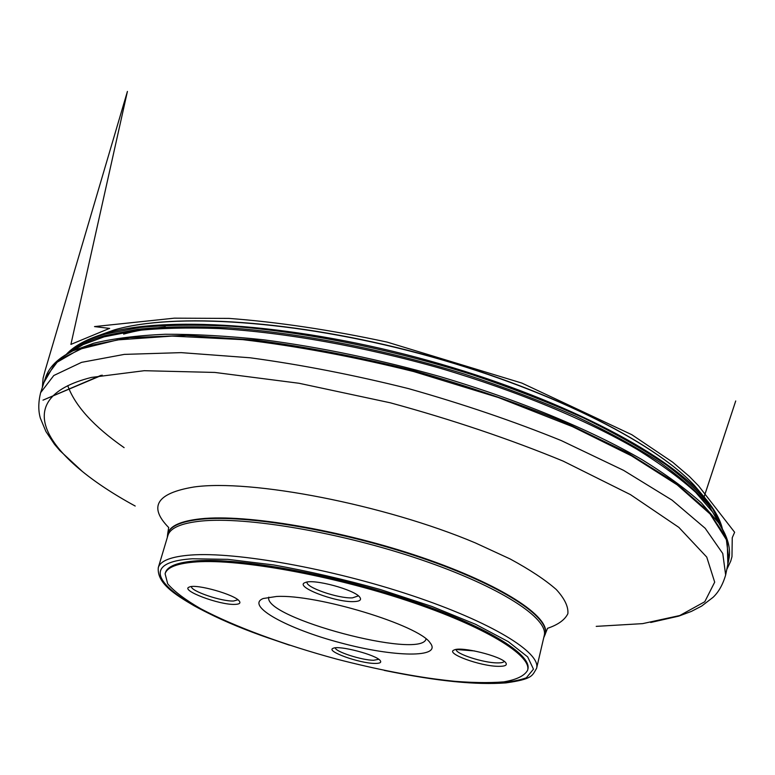 <?xml version="1.0" encoding="UTF-8"?>
<svg xmlns="http://www.w3.org/2000/svg" width="775" height="775" viewBox="0 0 775 775"><rect width="100%" height="100%" fill="white"/><g stroke="black" fill="none" stroke-linecap="round" stroke-linejoin="round"><path stroke-width="1.16" d="M543.73 637.718L545.242 634.279C550.095 617.21 501.551 585.086 421.309 557.797C341.242 530.468 245.995 514.435 200.773 519.26C180.933 521.401 169.909 526.254 167.691 533.82L167.293 537.55M165.104 573.781L165.414 572.754C167.352 566.147 177.892 562.156 197.034 560.79C240.328 557.768 331.409 574.062 408.183 599.714C485.111 625.328 532.154 654.429 527.872 669.193L527.63 670.239C531.892 655.524 484.84 626.462 407.882 600.857C331.099 575.215 239.998 558.901 196.714 561.885C177.572 563.231 167.032 567.193 165.104 573.781L167.7 583.837C174.356 591.567 185.39 599.879 200.803 608.772C234.612 626.713 284.241 644.907 336.505 659.06C376.543 669.426 413.918 676.662 448.609 680.789C470.202 682.746 488.589 683.104 503.75 681.884C516.596 679.685 524.549 675.81 527.63 670.239M307.132 582.064C304.827 587.121 338.074 598.658 352.431 597.874L358.408 595.878M353.865 601.603C359.755 601.39 361.741 599.937 359.813 597.254C354.989 589.746 313.187 578.479 305.214 582.558C293.434 586.317 335.352 602.572 353.865 601.603M235.009 604.384C239.31 604.238 240.773 603.183 239.388 601.216C235.6 594.812 196.123 583.575 189.41 587.014C179.354 590.056 219.548 605.246 235.009 604.384M191.444 586.578C190.495 591.044 221.795 601.681 233.643 601.003L237.906 599.792M335.265 647.842C335.226 651.688 361.857 660.281 373.627 660.271L378.733 659.302M374.838 663.419C379.789 663.477 381.61 662.577 380.293 660.697C376.853 655.03 338.995 645.042 333.221 648.288C324.89 650.971 359.368 663.419 374.838 663.419M456.165 649.469C455.196 653.732 483.251 662.877 497.211 662.896C501.26 662.964 503.595 662.451 504.215 661.346M498.47 666.335C505.106 666.403 507.528 665.202 505.746 662.722C501.406 656.154 460.951 646.166 454.189 649.973C444.627 653.218 480.306 666.297 498.47 666.335M426.037 638.958C421.377 659.951 262.425 617.656 268.809 597.128M276.462 596.488L263.267 598.503C244.822 605.653 287.641 628.961 340.806 642.901C393.874 657.229 442.612 658.285 430.164 642.901C419.236 625.27 316.51 593.989 276.462 596.488M44.01 382.346L55.064 363.407L79.651 349.205L117.5 339.905L172.011 336.088L242.72 339.644C297.058 346.125 354.059 356.762 413.724 371.564L498.412 397.546L572.425 426.618L631.509 455.845L677.156 484.84L710.065 513.961L727.241 541.076L727.851 564.307M384.235 670.394C438.573 681.516 476.228 685.003 505.92 682.901C533.132 679.026 532.018 675.752 536.6 668.312L544.215 635.645C549.039 618.702 500.64 586.762 420.67 559.589C340.874 532.377 245.966 516.353 200.88 521.091C181.098 523.193 170.112 528.007 167.904 535.515L158.284 567.649C156.899 583.042 174.288 594.173 194.089 605.759C206.528 612.628 220.991 619.458 237.479 626.258L263.345 636.227L289.463 645.178M536.6 668.312C541.095 652.792 492.057 622.248 411.486 595.403C331.09 568.521 235.803 551.635 190.873 555.036C171.159 556.557 160.289 560.761 158.284 567.649M456.107 649.479L474.6 650.952M165.346 326.934C149.333 328.426 135.422 330.818 123.622 334.103M83.874 341.688L104.112 333.802C162.711 315.783 287.38 322.933 416.776 357.391C546.191 391.801 657.927 447.553 699.815 492.309L713.465 509.214M715.199 516.663L714.627 515.104M705.25 498.315L694.332 485.353C653.267 441.45 545.242 387.258 419.914 353.681C294.597 320.065 172.893 312.693 114.235 329.937L96.42 336.321M79.932 346.222L78.663 347.297M67.745 385.65C75.01 405.829 93.794 426.492 124.116 447.65M722.126 528.414L712.884 509.078C702.315 495.138 686.805 480.432 666.364 464.961C643.124 449.238 615.466 433.535 583.372 417.87C549.087 402.477 511.994 388.072 472.091 374.664C390.852 349.021 304.197 331.758 231.88 326.294C197.063 324.512 166.199 324.919 139.287 327.525L105.342 334.083C87.585 339.208 74.749 345.863 66.815 354.049M69.857 352.354C77.858 345.611 89.532 340.041 104.906 335.653L138.173 329.22C164.494 326.633 194.651 326.159 228.644 327.786C299.257 332.882 384.012 349.331 464.283 374.054C503.779 387.006 540.717 400.966 575.089 415.952C607.416 431.249 635.558 446.632 659.535 462.123C680.828 477.419 697.355 492.038 709.135 505.978L720.324 525.431M61.467 357.517L72.54 351.007C57.951 358.253 48.951 367.137 45.56 377.648L58.9 359.891L86.819 346.154L129.609 337.638L186.465 335.391L255.237 340.118C305.97 346.774 358.66 356.917 413.278 370.528C467.451 385.863 518.204 403.252 565.547 422.685L627.566 452.765L675.79 482.97L708.689 511.626L726.088 537.414L728.839 559.453C731.125 548.642 727.735 536.465 718.677 522.931L712.642 512.062L719.229 523.755L712.642 512.062L695.708 492.358C680.46 478.485 661.027 464.225 637.418 449.558C586.927 420.147 517.274 391.084 440.752 368.425C363.785 346.502 284.871 332.485 219.373 328.552C187.85 327.399 159.824 328.116 135.286 330.702L104.034 336.863L83.177 344.575L71.629 351.453L83.177 344.575L72.54 351.007L93.698 343.238C113.499 338.501 137.301 335.517 165.123 334.267C195.068 334.122 228.044 335.992 264.062 339.867C320.598 347.287 379.052 359.464 439.435 376.418C518.262 399.716 589.959 429.505 641.768 459.478C665.996 474.426 685.885 488.928 701.452 502.985L718.677 522.931L725.042 534.082M45.56 377.648L40.61 392.702L53.785 375.517L81.578 362.351L124.31 354.388L181.176 352.635L250.034 357.769C300.874 364.647 353.681 374.926 408.473 388.604C462.811 403.969 513.748 421.29 561.284 440.578L623.584 470.357L672.061 500.137L705.182 528.279L722.765 553.515L725.652 574.972C722.852 584.592 718.658 592.042 713.097 597.302L701.617 606.098L691.377 611.407L678.735 616.135L650.709 622.48M596.217 626.365L642.63 623.633L679.762 615.534L704.775 601.739L714.695 582.151L706.742 557.08L678.861 527.387L630.492 494.644L563.173 461.115C509.969 439.173 452.358 419.74 390.338 402.806L299.014 383.267L214.849 372.436L144.266 370.702L91.489 377.415C5.657 398.989 46.752 457.938 135.199 506.036M168.727 527.572C148.228 506.753 156.569 493.239 193.731 487.029C250.625 478.785 384.642 504.544 475.385 542.926L510.144 558.969C529.906 569.683 545.29 579.874 556.295 589.533C564.646 598.678 568.501 606.728 567.872 613.684C564.839 619.903 558.029 624.786 547.45 628.341M547.45 628.506L545.348 633.824C550.202 616.735 501.677 584.592 421.445 557.293C341.378 529.964 246.14 513.932 200.909 518.785C181.079 520.936 170.054 525.799 167.826 533.374L167.768 533.597M405.083 674.444C432.634 679.123 457.608 682.097 480.025 683.347C500.34 683.511 515.782 681.651 526.351 677.786L533.471 669.164L527.659 656.89L508.226 641.613L475.647 624.33L431.917 606.447L380.515 589.562C343.819 579.312 308.179 571.107 273.565 564.936L227.802 559.347L192.394 558.775C121.927 563.27 175.973 606.312 269.361 638.329M100.934 375.371L43.003 400.142L102.193 375.139M704.058 496.949L735.717 400.975L704.078 496.959M42.354 387.403L43.09 378.19L45.008 370.915L127.42 91.431L70.913 344.4L108.374 328.862C108.975 328.6 108.965 328.6 108.335 328.842L109.663 328.416L94.511 326.585L174.297 318.167L229.022 318.399C278.254 322.109 330.954 330.005 387.113 342.095L521.866 383.082L631.809 434.698L672.681 462.2L689.372 476.46L698.614 485.906L734.632 532.27L732.249 537.695L731.978 556.683L730.718 561.168L726.776 569.509M722.397 528.889C719.82 517.719 712.303 505.523 699.815 492.309L694.332 485.353C652.899 441.052 545.077 387.045 419.963 353.487C294.839 319.949 173.406 312.528 114.254 329.927L104.112 333.802C86.722 339.072 74.129 345.912 66.35 354.32M728.839 559.453L725.652 574.972M168.65 527.717L167.691 533.82M40.61 392.702C38.266 402.351 38.198 410.866 40.397 418.258L45.919 431.51L54.512 444.317L59.82 450.575L82.111 471.229"/></g></svg>
